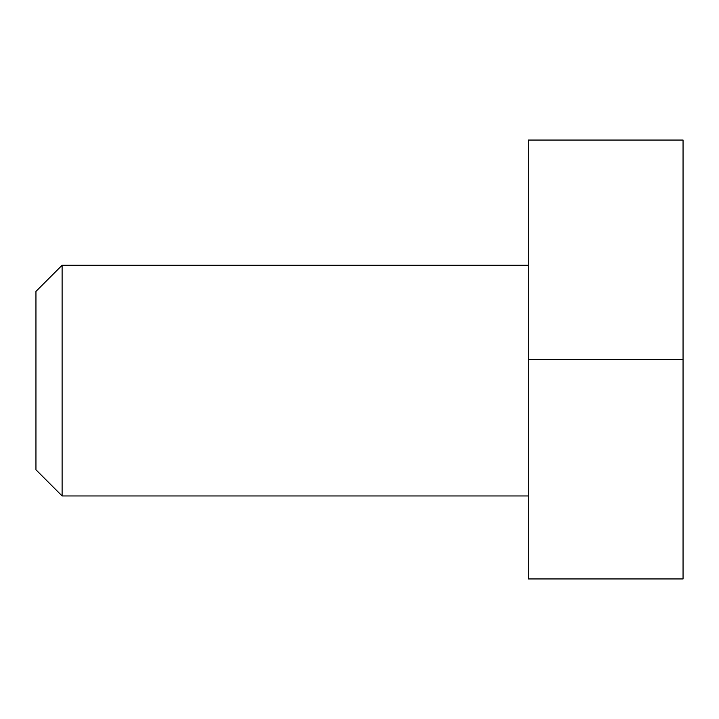 <?xml version="1.0" encoding="UTF-8"?>
<svg xmlns="http://www.w3.org/2000/svg" width="719" height="719" viewBox="0 0 719 719"><rect width="100%" height="100%" fill="white"/><g stroke="black" fill="none" stroke-linecap="round" stroke-linejoin="round"><path stroke-width="1.08" d="M683.05 140.052L683.05 578.948L528.312 578.948L528.312 140.052L683.05 140.052M683.05 359.5L528.312 359.5M62.113 265.248L62.113 495.957L35.95 469.786L35.95 291.411L62.113 265.248L528.312 265.248M62.113 495.957L528.312 495.957"/></g></svg>
